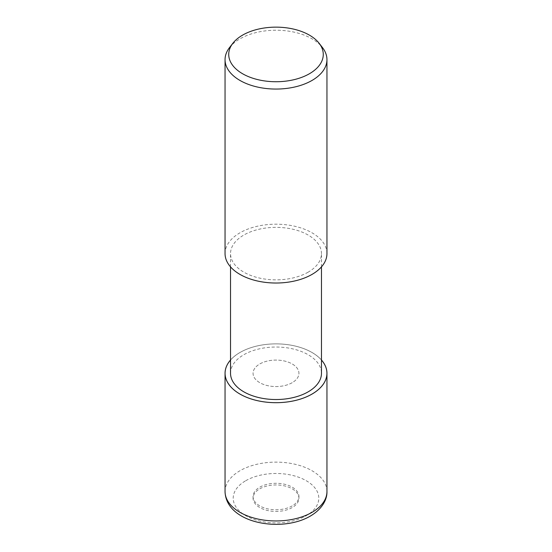 <?xml version="1.0" encoding="UTF-8"?>
<svg xmlns="http://www.w3.org/2000/svg" width="552" height="552" viewBox="0 0 552 552"><rect width="100%" height="100%" fill="white"/><g stroke="black" fill="none" stroke-linecap="round" stroke-linejoin="round"><path stroke-width="0.41" stroke-dasharray="2.76 2.07" d="M292.215 382.681A22.929 13.234 180 0 1 267.223 385.551A22.929 13.234 180 0 1 253.071 373.324A22.929 13.234 180 0 1 259.785 363.961A22.929 13.234 180 0 1 284.777 361.091A22.929 13.234 180 0 1 298.929 373.324A22.929 13.234 180 0 1 292.215 382.681A22.929 13.234 180 0 1 267.223 385.551A22.929 13.234 180 0 1 253.071 373.324A22.929 13.234 180 0 1 259.785 363.961A22.929 13.234 180 0 1 284.777 361.091A22.929 13.234 180 0 1 298.929 373.324A22.929 13.234 180 0 1 292.215 382.681M292.215 505.887A22.929 13.234 180 0 1 267.223 508.758A22.929 13.234 180 0 1 253.071 496.531A22.929 13.234 180 0 1 259.785 487.168A22.929 13.234 180 0 1 284.777 484.297A22.929 13.234 180 0 1 298.929 496.531A22.929 13.234 180 0 1 292.215 505.887M230.529 360.007A50.95 29.415 180 0 1 239.975 352.48A50.922 29.401 180 0 0 230.529 360.042A50.922 29.401 180 0 1 239.989 352.486A50.922 29.401 180 0 1 321.471 360.042A50.922 29.401 180 0 0 239.989 352.486A50.95 29.415 180 0 1 321.471 360.007M308.154 272.17A45.471 26.248 180 0 1 258.598 277.856A45.471 26.248 180 0 1 230.529 253.603A45.471 26.248 180 0 1 243.846 235.042A45.471 26.248 180 0 1 293.402 229.356A45.471 26.248 180 0 1 321.471 253.603A45.471 26.248 180 0 1 308.154 272.17M230.529 373.276A45.471 26.248 180 0 1 243.846 354.715A45.471 26.248 180 0 1 293.402 349.03A45.471 26.248 180 0 1 321.471 373.276M229.487 47.631A50.95 29.415 180 0 1 239.975 38.84A50.95 29.415 180 0 1 322.513 47.631M225.05 253.603A50.95 29.415 180 0 1 239.975 232.806A50.95 29.415 180 0 1 295.499 226.43A50.95 29.415 180 0 1 326.95 253.603M259.785 488.83A22.929 13.234 180 0 1 284.777 485.967A22.929 13.234 180 0 1 298.929 498.194A22.929 13.234 180 0 1 292.215 507.557A22.929 13.234 180 0 1 267.223 510.421A22.929 13.234 180 0 1 253.071 498.194A22.929 13.234 180 0 1 259.785 488.83M225.05 491.535A50.95 29.415 180 0 1 239.975 470.739A50.95 29.415 180 0 1 295.499 464.363A50.95 29.415 180 0 1 326.95 491.535M245.737 480.723A42.801 24.709 180 0 1 306.263 480.723A42.801 24.709 180 0 1 306.263 515.665A42.801 24.709 180 0 1 245.737 515.665A42.801 24.709 180 0 1 245.737 480.723M253.071 496.531L253.071 498.194M230.529 266.878L230.529 253.603M321.471 266.878L321.471 253.603M298.929 496.531L298.929 498.194"/><path stroke-width="0.83" d="M312.011 394.066A50.922 29.401 180 0 1 246.151 397.102A50.922 29.401 180 0 1 230.529 360.042A50.922 29.401 180 0 0 246.151 397.102A50.922 29.401 180 0 0 312.011 394.066A50.922 29.401 180 0 0 321.471 360.042A50.922 29.401 180 0 1 312.011 394.066M321.471 266.878L321.471 373.276A45.471 26.248 180 0 1 308.154 391.844A45.471 26.248 180 0 1 258.598 397.53A45.471 26.248 180 0 1 230.529 373.276L230.529 266.878M319.153 43.297L322.513 47.631A50.95 29.415 180 0 1 326.95 59.644A50.95 29.415 180 0 1 312.025 80.44A50.95 29.415 180 0 1 256.501 86.823A50.95 29.415 180 0 1 225.05 59.644A50.95 29.415 180 0 1 229.487 47.631L232.847 43.297A47.272 27.296 180 0 1 242.569 35.142A47.272 27.296 180 0 1 319.153 43.297A47.272 27.296 180 0 1 309.43 73.74A47.272 27.296 180 0 1 249.193 76.921A47.272 27.296 180 0 1 232.847 43.297M326.95 59.644L326.95 253.603A50.95 29.415 180 0 1 312.025 274.406A50.95 29.415 180 0 1 256.501 280.782A50.95 29.415 180 0 1 225.05 253.603L225.05 59.644M321.471 360.007A50.95 29.415 180 0 1 326.95 373.276A50.95 29.415 180 0 1 312.025 394.08A50.95 29.415 180 0 1 256.501 400.455A50.95 29.415 180 0 1 225.05 373.276A50.95 29.415 180 0 1 230.529 360.007M326.95 373.276L326.95 491.535A50.95 29.415 180 0 1 312.025 512.339A50.95 29.415 180 0 1 256.501 518.714A50.95 29.415 180 0 1 225.05 491.535L225.05 373.276M326.95 491.535C327.239 499.387 322.258 509.096 310.341 516.072C281.706 533.039 225.899 523.462 225.05 491.535"/></g></svg>
